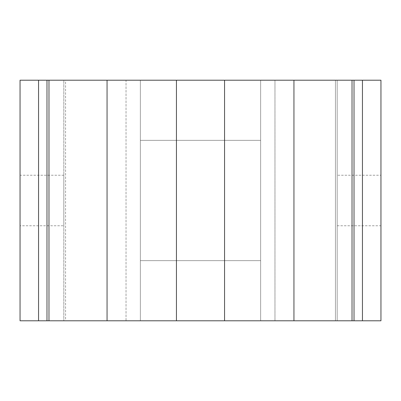 <?xml version="1.0" encoding="UTF-8"?>
<svg xmlns="http://www.w3.org/2000/svg" width="401" height="401" viewBox="0 0 401 401"><rect width="100%" height="100%" fill="white"/><g stroke="black" fill="none" stroke-linecap="round" stroke-linejoin="round"><path stroke-width="0.3" stroke-dasharray="2 1.5" d="M260.645 260.645L140.355 260.645L140.355 140.355L260.645 140.355L260.645 260.645L140.355 260.645L140.355 140.355L260.645 140.355L260.645 260.645L140.355 260.645L140.355 140.355L260.645 140.355L260.645 260.645L140.355 260.645L140.355 140.355L260.645 140.355L260.645 260.645L140.355 260.645L140.355 140.355L260.645 140.355L260.645 260.645L140.355 260.645L140.355 140.355L260.645 140.355L260.645 260.645M260.645 320.79L260.645 80.21L140.355 80.21L140.355 320.79L260.645 320.79L140.355 320.79L140.355 80.21L260.645 80.21L260.645 320.79L260.645 80.21L260.645 320.79L140.355 320.79L140.355 80.21L260.645 80.21L260.645 320.79L260.645 80.21L140.355 80.21L140.355 320.79L140.355 80.21L140.355 320.79L260.645 320.79M335.437 80.21L260.645 80.21L274.971 80.21L274.971 320.79L274.971 80.21L335.437 80.21L335.437 320.79L274.971 320.79L337.181 320.79L335.437 320.79L335.437 80.21L337.181 80.21L335.437 80.21M126.029 80.21L140.355 80.21L126.029 80.21L126.029 320.79L140.355 320.79L126.029 320.79L126.029 80.21L65.564 80.21L126.029 80.21M63.819 80.21L65.564 80.21L65.564 320.79L126.029 320.79L63.819 320.79L65.564 320.79L65.564 80.21L63.819 80.21L63.819 320.79L63.819 80.21M176.44 80.21L176.44 320.79L380.95 320.79L380.95 80.21L20.05 80.21L20.05 320.79L46.977 320.79L46.977 80.21M63.819 225.763L63.819 175.237L63.819 225.763L20.05 225.763L20.05 175.237L20.05 225.763M337.181 80.21L337.181 320.79L337.181 80.21M337.181 175.237L337.181 225.763L337.181 175.237L380.95 175.237L380.95 225.763L380.95 175.237M176.44 320.79L46.977 320.79M354.023 80.21L354.023 320.79M63.819 175.237L20.05 175.237M337.181 225.763L380.95 225.763M38.556 80.21L38.556 320.79M48.977 80.21L48.977 320.79M107.057 80.21L107.057 320.79M224.56 80.21L224.56 320.79M293.943 80.21L293.943 320.79M352.023 80.21L352.023 320.79M362.444 80.21L362.444 320.79"/><path stroke-width="0.6" d="M362.444 80.21L20.05 80.21L20.05 320.79L380.95 320.79L380.95 80.21L362.444 80.21L362.444 320.79M46.977 80.21L46.977 320.79M354.023 80.21L354.023 320.79M176.44 80.21L176.44 320.79M107.057 80.21L107.057 320.79M48.977 80.21L48.977 320.79M38.556 80.21L38.556 320.79M352.023 80.21L352.023 320.79M293.943 80.21L293.943 320.79M224.56 80.21L224.56 320.79"/></g></svg>
